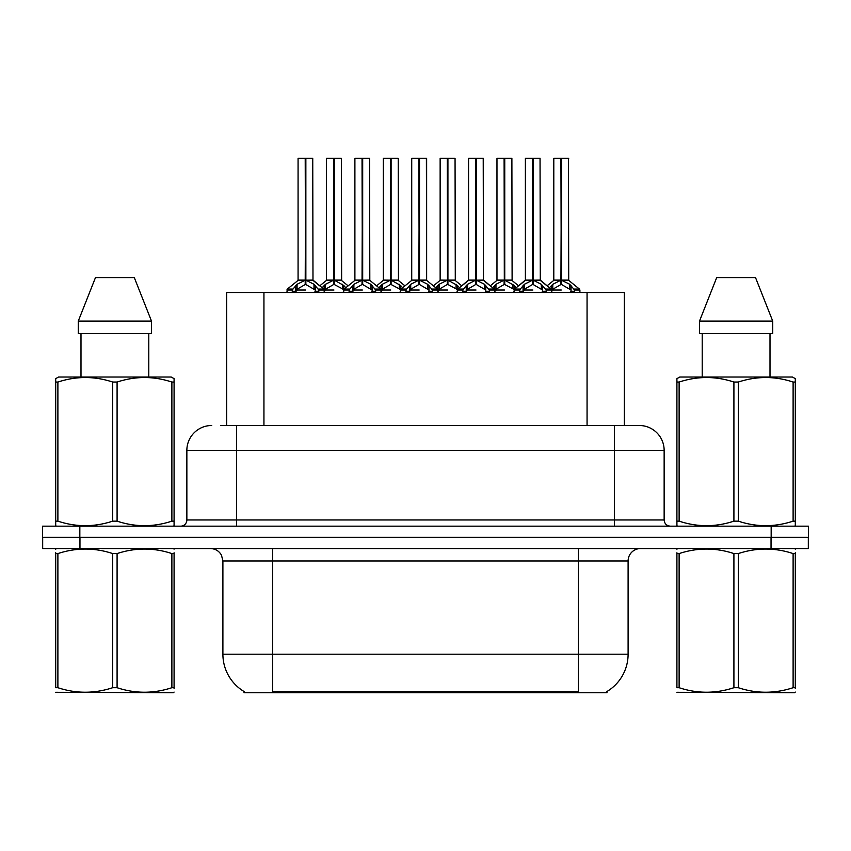 <?xml version="1.0" encoding="UTF-8"?>
<svg xmlns="http://www.w3.org/2000/svg" width="851" height="851" viewBox="0 0 851 851"><rect width="100%" height="100%" fill="white"/><g stroke="black" fill="none" stroke-linecap="round" stroke-linejoin="round"><path stroke-width="1.28" d="M220.547 425.5L236.578 425.5L220.547 425.5L226.653 425.5L226.653 292.51L624.347 292.51L624.347 425.5M606.965 691.512L606.965 692.735L244.035 692.735L244.035 691.512M244.397 691.725A43.507 43.507 0 0 1 222.898 654.196L272.618 654.196L272.618 691.725L578.382 691.725L578.382 654.196L628.102 654.196L628.102 560.979A12.425 12.425 0 0 1 640.526 548.555M222.898 654.196L222.898 560.979L221.505 555.246C219.069 550.969 215.399 548.735 210.474 548.555M606.603 691.725A43.507 43.507 0 0 0 628.102 654.196M79.962 548.555L808.322 548.555L808.322 537.364L42.678 537.364L42.678 548.555L79.962 548.555L79.962 537.364M211.718 425.5A24.86 24.86 0 0 0 186.858 450.36L186.858 519.961A6.212 6.212 0 0 1 180.635 526.173M639.282 425.5A24.86 24.86 0 0 1 664.142 450.36L236.578 450.36L236.578 425.5L638.91 425.5M664.142 450.36L664.142 519.961C664.514 523.737 666.588 525.812 670.365 526.173M79.834 526.173L42.55 526.173L42.55 537.364L79.834 537.364L79.834 526.173L771.166 526.173L771.166 537.364L808.45 537.364L808.45 526.173L771.166 526.173M504.749 158.52L511.887 158.52L504.749 158.52L504.749 280.181L514.206 285.425L514.206 290.021L519.514 290.021L524.365 284.287L532.513 280.181L532.513 284.511L532.949 158.265L540.045 158.265L540.3 280.075L533.162 280.181L541.31 284.287L546.161 290.021L551.48 290.021L551.48 292.51M532.524 158.265L525.386 158.52L532.524 158.265L525.386 158.52L525.386 280.075L532.513 280.181M525.631 158.265L533.151 158.265M512.898 284.287L512.898 288.808L514.195 290.031L514.195 292.51M520.408 292.51L519.504 290.021M542.619 285.425L542.619 291.265L546.172 291.265L545.278 292.51M541.704 292.51L542.619 291.265M532.737 158.265L532.737 280.075L540.523 280.564L533.981 280.564M532.513 158.52L532.843 280.075M533.162 280.181L533.162 284.511L532.949 280.075M532.513 284.511L523.067 290.031L532.843 290.021M533.162 280.075L533.162 158.52M542.608 290.031L533.162 284.511M523.067 285.425L523.067 291.265L523.971 292.51M546.172 290.021L546.172 291.265M549.416 287.766L552.778 284.287L560.926 280.181L560.926 284.511L561.362 158.265L568.468 158.265L554.044 158.265L561.149 158.265L561.149 280.075L569.723 284.287L574.574 290.021L579.903 290.021L579.903 292.51M560.937 158.265L553.799 158.52L553.799 280.075L560.926 280.181M568.713 158.52L561.575 158.52L561.575 280.085L568.713 280.075L568.468 158.265M571.032 285.425L571.032 291.265L574.585 291.265L573.691 292.51M570.117 292.51L571.032 291.265M560.926 158.52L561.256 280.075M561.575 280.181L561.575 284.511L561.362 280.075M560.926 284.511L551.491 290.031L561.256 290.021M561.149 158.265L558.767 158.265M571.021 290.031L561.575 284.511M551.48 291.265L552.384 292.51M574.585 290.021L574.585 291.265M174.083 692.076L173.306 692.735L55.698 692.288M174.083 688.523L174.083 687.704C174.083 693.725 174.083 693.725 174.083 687.704L171.881 687.704L171.881 553.575C153.691 547.555 135.426 547.555 117.087 553.575L112.694 553.575C94.504 547.555 76.239 547.555 57.889 553.575L55.698 553.575C55.698 547.555 55.698 547.555 55.698 553.575L55.698 552.756M117.087 553.575L117.087 687.704C135.277 693.725 153.542 693.725 171.881 687.704M117.087 687.704L112.694 687.704L112.694 553.575M174.083 552.767L174.083 553.575C174.083 547.555 174.083 547.555 174.083 553.575L171.881 553.575M174.083 549.129L173.306 548.555M56.474 548.555L55.698 549.203M174.083 553.575L174.083 687.704M57.889 553.575L57.889 687.704L55.698 687.704L55.698 553.575M57.889 687.704C76.079 693.725 94.344 693.725 112.694 687.704M55.698 687.704C55.698 693.725 55.698 693.725 55.698 687.704M173.306 526.173L174.083 525.727L174.083 521.152L171.881 521.152L171.881 382.046C153.691 376.036 135.426 376.036 117.087 382.046L112.694 382.046C94.504 376.036 76.239 376.036 57.889 382.046L55.698 382.046L55.698 378.631L58.57 377.025L55.698 378.631L55.698 522.716M117.087 382.046L117.087 521.152C135.277 527.173 153.542 527.173 171.881 521.152M117.087 521.152L112.694 521.152L112.694 382.046M57.889 382.046L57.889 521.152C76.079 527.173 94.344 527.173 112.694 521.152M57.889 521.152L55.698 521.152L55.698 525.727L56.474 526.173M174.083 522.716L174.083 378.631L171.2 377.025L174.083 378.631L174.083 382.046L171.881 382.046M171.2 377.025L58.57 377.025M134.298 277.586L151.499 321.093L134.298 277.586L95.482 277.586L78.271 321.093L78.271 333.518L151.499 333.518L151.499 321.093L78.271 321.093L95.482 277.586M80.994 333.518L80.994 377.025M148.787 377.025L148.787 333.518M151.499 321.093L151.499 333.518M795.302 692.076L794.526 692.735L676.917 692.288M795.302 688.523L795.302 687.704C795.302 693.725 795.302 693.725 795.302 687.704L793.111 687.704L793.111 553.575C774.921 547.555 756.656 547.555 738.306 553.575L733.913 553.575C715.723 547.555 697.458 547.555 679.119 553.575L676.917 553.575C676.917 547.555 676.917 547.555 676.917 553.575L676.917 552.756M738.306 553.575L738.306 687.704C756.496 693.725 774.761 693.725 793.111 687.704M738.306 687.704L733.913 687.704L733.913 553.575M795.302 552.767L795.302 553.575C795.302 547.555 795.302 547.555 795.302 553.575L793.111 553.575M795.302 549.129L794.526 548.555M677.694 548.555L676.917 549.203M795.302 553.575L795.302 687.704M679.119 553.575L679.119 687.704L676.917 687.704L676.917 553.575M679.119 687.704C697.309 693.725 715.574 693.725 733.913 687.704M676.917 687.704C676.917 693.725 676.917 693.725 676.917 687.704M794.526 526.173L795.302 525.727L795.302 521.152L793.111 521.152L793.111 382.046C774.921 376.036 756.656 376.036 738.306 382.046L733.913 382.046C715.723 376.036 697.458 376.036 679.119 382.046L676.917 382.046L676.917 378.631L679.8 377.025L676.917 378.631L676.917 522.716M738.306 382.046L738.306 521.152C756.496 527.173 774.761 527.173 793.111 521.152M738.306 521.152L733.913 521.152L733.913 382.046M679.119 382.046L679.119 521.152C697.309 527.173 715.574 527.173 733.913 521.152M679.119 521.152L676.917 521.152L676.917 525.727L677.694 526.173M795.302 522.716L795.302 378.631L792.43 377.025L795.302 378.631L795.302 382.046L793.111 382.046M792.43 377.025L679.8 377.025M755.518 277.586L772.729 321.093L755.518 277.586L716.702 277.586L699.501 321.093L699.501 333.518L772.729 333.518L772.729 321.093L699.501 321.093L716.702 277.586M702.213 333.518L702.213 377.025M770.006 377.025L770.006 333.518L770.006 377.025M772.729 321.093L772.729 333.518M447.924 158.52L455.062 158.52L447.924 158.52L447.924 280.181L457.381 285.425L457.381 290.021L462.678 290.021L467.539 284.287L475.688 280.181L475.688 284.511L476.124 158.265L483.219 158.265L483.474 280.075L476.337 280.181L484.485 284.287L489.336 290.021L494.654 290.021L494.654 292.51M475.698 158.265L468.561 158.52L475.698 158.265L468.561 158.52L468.561 280.075L475.688 280.181M468.805 158.265L476.326 158.265M456.072 284.287L456.072 288.808L457.37 290.031L457.37 292.51M463.582 292.51L462.678 290.021M485.793 285.425L485.793 291.265L489.346 291.265L488.442 292.51M484.879 292.51L485.793 291.265M475.9 158.265L475.9 280.075L483.698 280.564L477.156 280.564M475.688 158.52L476.017 280.075M476.337 280.181L476.337 284.511L476.124 280.075M485.793 290.031L476.337 284.511M475.688 284.511L466.231 290.031L476.017 290.021M476.337 280.075L476.337 158.52M466.231 285.425L466.231 291.265L467.146 292.51M489.346 290.021L489.346 291.265M391.098 158.52L398.225 158.52L391.098 158.52L391.098 280.181L400.544 285.425L400.544 290.021L405.853 290.021L410.714 284.287L418.862 280.181L418.862 284.511L419.298 158.265L426.394 158.265L426.638 280.075L419.511 280.181L427.659 284.287L432.51 290.021L437.829 290.021L437.829 292.51M418.873 158.265L411.724 158.52L418.873 158.265L411.724 158.52L411.724 280.075L418.862 280.181M411.98 158.265L419.5 158.265M399.247 284.287L399.247 288.808L400.534 290.031L400.544 292.51M406.757 292.51L405.853 290.021M428.968 285.425L428.968 291.265L432.521 291.265L431.617 292.51M428.053 292.51L428.968 291.265M419.075 158.265L419.075 280.075L426.638 280.075L426.638 158.52M418.862 158.52L419.181 280.075M419.511 280.181L419.511 284.511L419.298 280.075M418.862 284.511L409.405 290.031L419.181 290.021M419.511 280.075L419.511 158.52M428.957 290.031L419.511 284.511M409.405 285.425L409.405 291.265L410.32 292.51M432.521 290.021L432.521 291.265M334.273 158.52L341.4 158.52L334.273 158.52L334.273 280.181L343.719 285.425L343.719 290.021L349.027 290.021L353.888 284.287L362.037 280.181L362.037 284.511L362.462 158.265L369.568 158.265L369.813 280.075L362.686 280.181L370.834 284.287L375.685 290.021L381.003 290.021L381.003 292.51M362.047 158.265L354.899 158.52L362.047 158.265L354.899 158.52L354.899 280.075L362.037 280.181M355.154 158.265L362.675 158.265M342.421 284.287L342.421 288.808L343.708 290.031L343.719 292.51M349.921 292.51L349.027 290.021M372.132 285.425L372.132 291.265L375.695 291.265L374.791 292.51M371.227 292.51L372.132 291.265M362.249 158.265L362.249 280.075L370.047 280.564L363.505 280.564M362.037 158.52L362.356 280.075M362.686 280.181L362.686 284.511L362.462 280.075M372.132 290.031L362.686 284.511M362.037 284.511L352.58 290.031L362.356 290.021M362.686 280.075L362.686 158.52M352.58 285.425L352.58 291.265L353.495 292.51M375.695 290.021L375.695 291.265M292.542 289.074L287.361 289.063L286.893 290.021L292.201 290.021L297.063 284.287L305.211 280.181L305.201 284.511L305.637 158.265L312.743 158.265L312.987 280.075L305.86 280.181L313.998 284.287L318.848 290.021L324.178 290.021L324.178 292.51M305.222 158.265L298.073 158.52L305.222 158.265L298.073 158.52L298.073 280.075L305.211 280.181M298.318 158.265L305.849 158.265M304.392 280.564L297.85 280.564L287.361 289.063L286.883 292.51M293.095 292.51L292.201 290.021M315.306 285.425L315.306 291.265L318.859 291.265L317.966 292.51M314.402 292.51L315.306 291.265M305.424 158.265L305.424 280.075L313.211 280.564L306.679 280.564M305.211 158.52L305.53 280.075M305.86 280.181L305.86 284.511L305.637 280.075M305.201 284.511L295.754 290.031L305.53 290.021M305.86 280.075L305.86 158.52M315.295 290.031L305.86 284.511M295.754 285.425L295.754 291.265L296.659 292.51M318.859 290.021L318.859 291.265M411.724 158.52L411.724 280.075L418.862 280.085M492.58 287.766L495.952 284.287L504.1 280.181L504.1 284.511L504.537 280.075L504.739 158.265M496.973 158.52L504.111 158.265L496.973 158.52L496.973 280.075L504.1 280.181M511.632 158.265L497.218 158.265M513.291 292.51L514.206 291.265M504.111 158.265L504.313 280.075L511.887 280.075L504.749 280.075M511.887 158.52L512.111 280.564L505.568 280.564M504.1 158.52L504.43 280.075M504.749 280.181L504.749 284.511L504.537 280.075M504.1 284.511L494.665 290.031L504.43 290.021M504.313 158.265L501.941 158.265M512.898 288.808L504.749 284.511M514.206 285.425L516.27 287.766M494.654 291.265L495.559 292.51M435.755 287.766L439.127 284.287L447.275 280.181L447.275 284.511L447.711 280.075L447.913 158.265M440.137 158.52L447.286 158.265L440.137 158.52L440.137 280.075L447.275 280.181M454.806 158.265L440.392 158.265M456.466 292.51L457.381 291.265M447.286 158.265L447.488 280.075L455.062 280.075L447.924 280.075M455.062 158.52L455.285 280.564L448.743 280.564M447.275 158.52L447.605 280.075M447.924 280.181L447.924 284.511L447.711 280.075M447.275 284.511L437.829 290.031L447.605 290.021M447.488 158.265L445.116 158.265M456.072 288.808L447.924 284.511M457.381 285.425L459.444 287.766M437.818 291.265L438.733 292.51M378.929 287.766L382.301 284.287L390.449 280.181L390.449 284.511L390.886 280.075L391.088 158.265M383.312 158.52L390.46 158.265L383.312 158.52L383.312 280.075L390.449 280.181M397.981 158.265L383.567 158.265M399.64 292.51L400.544 291.265M390.46 158.265L390.662 280.075L398.225 280.075L391.098 280.075M398.225 158.52L398.459 280.564L391.917 280.564M390.449 158.52L390.769 280.075M391.098 280.181L391.098 284.511L390.886 280.075M390.449 284.511L381.003 290.031L390.769 290.021M390.662 158.265L388.29 158.265M399.247 288.808L391.098 284.511M400.544 285.425L402.619 287.766M380.993 291.265L381.908 292.51M322.103 287.766L325.476 284.287L333.624 280.181L333.624 284.511L334.049 280.075L334.262 158.265M326.486 158.52L333.635 158.265L326.486 158.52L326.486 280.075L333.624 280.181M341.155 158.265L326.731 158.265M342.815 292.51L343.719 291.265M333.635 158.265L333.837 280.075L341.4 280.075L334.273 280.075M341.4 158.52L341.634 280.564L335.092 280.564M333.624 158.52L333.943 280.075M334.273 280.181L334.273 284.511L334.049 280.075M333.624 284.511L324.178 290.031L333.943 290.021M333.837 158.265L331.454 158.265M342.421 288.808L334.273 284.511M343.719 285.425L345.783 287.766M324.167 291.265L325.082 292.51M561.575 280.075L568.713 280.075L562.394 280.564M573.414 692.735L573.414 691.512M277.586 692.735L277.586 691.512M263.938 425.5L263.938 292.51M587.062 425.5L587.062 292.51M578.382 548.555L578.382 560.979L222.898 560.979M628.102 560.979L578.382 560.979L578.382 654.196L272.618 654.196L272.618 548.555M771.038 548.555L771.038 537.364M236.578 526.173L236.578 450.36L186.858 450.36M186.858 519.961L664.142 519.961M614.422 425.5L614.422 526.173M531.694 280.564L525.386 280.075L532.513 280.085M519.844 289.074L514.664 289.063L514.206 290.021M540.289 280.075L551.012 289.063L545.831 289.074M519.504 291.265L523.067 291.265M524.365 284.287L524.365 288.808M541.31 284.287L541.31 288.808M560.107 280.564L553.799 280.075L560.926 280.085M568.936 280.564L579.425 289.063L574.244 289.074M551.48 285.425L551.48 290.021L551.012 289.063M552.778 284.287L552.778 288.808M569.723 284.287L569.723 288.808M474.869 280.564L468.561 280.075L475.688 280.085M463.018 289.074L457.838 289.063L457.381 290.021M483.464 280.075L494.186 289.063L489.006 289.074M462.678 291.265L466.231 291.265M467.539 284.287L467.539 288.808M484.485 284.287L484.485 288.808M418.043 280.564L411.735 280.075M426.638 280.075L420.33 280.564M406.193 289.074L401.012 289.063L400.555 290.021M446.456 280.564L439.914 280.564L433.393 285.851L426.872 280.564L437.361 289.063L432.18 289.074M405.853 291.265L409.405 291.265M410.714 284.287L410.714 288.808M427.659 284.287L427.659 288.808M361.218 280.564L354.91 280.075L362.037 280.085M349.367 289.074L344.187 289.063L343.719 290.021M389.63 280.564L383.088 280.564L376.567 285.851L370.047 280.564L380.535 289.063L375.355 289.074M349.027 291.265L352.58 291.265M353.888 284.287L353.888 288.808M370.834 284.287L370.834 288.808M305.211 280.085L298.073 280.075M312.987 280.075L323.71 289.063L318.519 289.074M292.201 291.265L295.754 291.265M297.063 284.287L297.063 288.808M313.998 284.287L313.998 288.808M503.281 280.564L496.973 280.075L504.1 280.085M494.654 285.425L494.654 290.021L494.186 289.063M495.952 284.287L495.952 288.808M447.275 280.085L439.914 280.564M437.818 285.425L437.818 290.021L437.361 289.063M439.127 284.287L439.127 288.808M390.449 280.085L383.088 280.564M380.993 285.425L380.993 290.021L380.535 289.063M382.301 284.287L382.301 288.808M332.805 280.564L326.486 280.075L333.624 280.085M324.167 285.425L324.167 290.021L323.71 289.063M325.476 284.287L325.476 288.808M525.386 280.075L514.664 289.063M579.425 289.063L579.893 290.021M553.565 280.564L547.044 285.851L540.523 280.564M525.152 280.564L518.631 285.851L512.111 280.564M468.561 280.075L457.838 289.063M398.459 280.564L404.98 285.851L411.501 280.564L401.012 289.063M341.634 280.564L348.155 285.851L354.676 280.564L344.187 289.063M468.327 280.564L461.806 285.851L455.285 280.564M483.698 280.564L490.219 285.851L496.739 280.564M297.85 280.564L287.361 289.063M313.211 280.564L319.742 285.851L326.263 280.564"/></g></svg>
